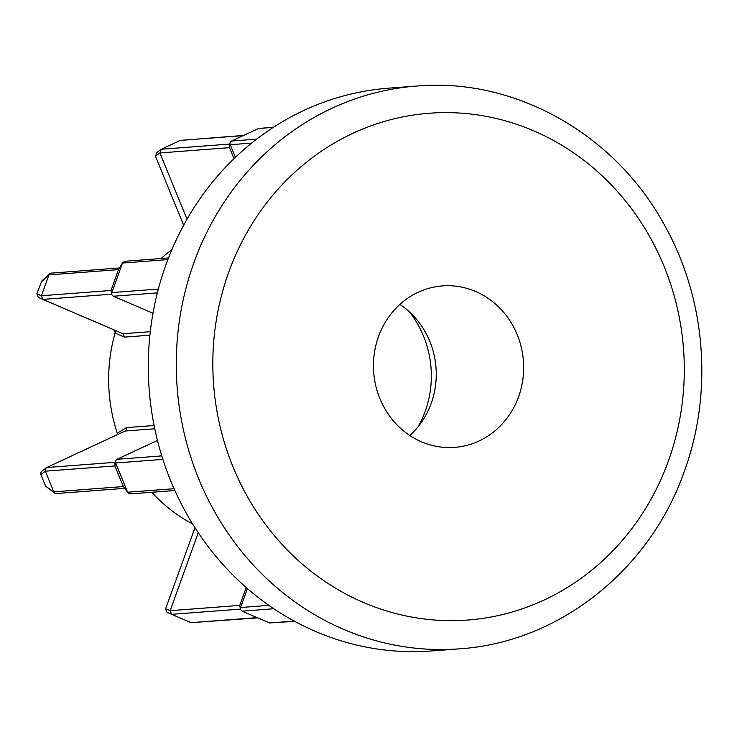 <?xml version="1.0" encoding="UTF-8"?>
<svg xmlns="http://www.w3.org/2000/svg" width="737" height="737" viewBox="0 0 737 737"><rect width="100%" height="100%" fill="white"/><g stroke="black" fill="none" stroke-linecap="round" stroke-linejoin="round"><path stroke-width="1.11" d="M154.788 428.768L125.216 431.016L126.561 429.478L126.552 427.607L154.125 425.516M45.344 471.21L53.783 491.846L123.355 486.558L114.917 465.922L45.326 471.173L45.261 469.064L46.671 467.525L115.165 462.32M124.553 488.364L56.353 493.541L54.741 493.099L45.648 486.18L40.894 474.564L40.839 472.445L42.202 470.934M157.488 440.468L116.907 459.335L115.552 460.837L114.732 464.043M115.552 460.837L115.626 462.891L114.88 465.839L114.815 463.785M123.355 486.558L129.003 493.716L130.965 493.726M273.307 127.372L258.558 128.487L231.482 141.071L230.137 142.582L229.318 145.779M230.137 142.582L229.465 147.575L229.4 145.521M378.496 336.625A80.969 75.073 85.7 0 0 454.683 447.377A80.969 75.073 85.7 0 0 518.618 396.663A80.969 75.073 85.7 0 0 442.421 285.91A80.969 75.073 85.7 0 0 378.496 336.625M409.827 435.503A80.969 75.073 85.7 0 0 431.209 403.296A80.969 75.073 85.7 0 0 399.869 304.418M409.542 311.991A98.279 91.121 -94.3 0 1 425.212 411.31A98.279 91.121 -94.3 0 1 418.238 426.557M165.889 264.924A282.207 261.663 -94.3 0 1 388.721 88.164L416.691 86.045A282.207 261.663 -94.3 0 0 193.859 262.805A282.207 261.663 -94.3 0 0 459.437 648.836L431.467 650.955A282.207 261.663 -94.3 0 1 165.889 264.924M161.053 258.53A159.118 147.538 -94.3 0 1 171.85 249.723M192.679 523.998A159.118 147.538 -94.3 0 1 151.748 492.27M117.717 434.434A159.118 147.538 -94.3 0 1 115.433 331.862M117.598 432.997L126.552 427.607M149.915 335.188L124.525 337.122L115.368 333.271L113.82 329.78M251.612 143.098L230.239 144.719L235.398 157.331M157.368 292.893L113.332 296.237L153.001 313.234M167.87 259.599L122.48 263.054L111.849 292.589L158.363 289.061M162.905 459.391L115.663 462.983L127.612 492.215L174.079 488.686M247.429 588.568L240.603 607.518L268.922 605.372M273.86 608.753L242.095 611.166L269.631 622.968L294.266 621.098M233.998 158.676L229.502 147.667L159.92 152.955L187.014 219.211M243.192 135.636L180.307 140.408L161.246 149.261L229.751 144.065M183.66 225.227L155.479 156.308L156.788 152.679M111.609 294.192L42.866 299.388L123.033 333.741L150.302 331.668M110.992 290.47L118.5 269.622L48.918 274.901L41.41 295.758L110.992 290.47L111.849 292.589M42.857 299.388L38.315 297.426L36.85 293.833L41.797 281L49.628 273.786L51.111 273.151L119.412 267.964M125.465 430.887L46.671 467.525M240.373 609.112L171.666 614.336L191.104 622.664L257.204 617.643M198.253 532.676L170.173 610.687L239.746 605.399L246.195 587.49M171.61 614.308L167.069 612.355L165.604 608.762L194.983 527.664M258.558 128.487L273.584 127.188M122.48 263.054L118.5 269.622M113.332 296.237L111.831 294.736L110.955 290.562M123.392 486.65L127.612 492.215M239.746 605.399L240.603 607.518M294.717 621.346L269.631 622.968M242.095 611.166L240.594 609.665L239.718 605.492M168.497 257.968L124.654 261.294L122.508 262.962M111.812 292.681L111.831 294.736M240.566 607.61L240.594 609.665M159.92 152.955L161.246 149.261M180.307 140.408L243.597 135.442M48.918 274.901L49.628 273.786M38.315 297.426L42.866 299.388L41.41 295.758M54.741 493.099L53.783 491.846M171.666 614.336L170.173 610.687M257.757 617.882L191.104 622.664M156.308 152.964L161.21 149.279M124.525 337.122L123.116 333.778M118.528 269.53L122.747 262.464M41.733 471.219L46.634 467.544M171.629 614.317L167.069 612.355M45.326 471.173L40.894 474.564M668.459 460.865A254.127 235.619 85.7 0 0 533.487 130.735A254.127 235.619 85.7 0 0 228.654 272.423A254.127 235.619 85.7 0 0 363.617 602.544A254.127 235.619 85.7 0 0 668.459 460.865M231.565 141.034L256.651 139.127M116.99 459.298L161.808 455.89M159.911 152.909L155.479 156.308M48.937 274.864L41.079 282.096M36.85 293.833L41.401 295.795M45.648 486.18L53.792 491.883M165.604 608.762L170.155 610.724M459.437 648.836C558.932 642.443 650.034 569.996 684.387 471.173C713.011 392.968 706.074 300.991 666.036 227.963C617.201 135.304 516.112 77.321 416.691 86.045M130.173 493.91L174.89 490.51"/></g></svg>
